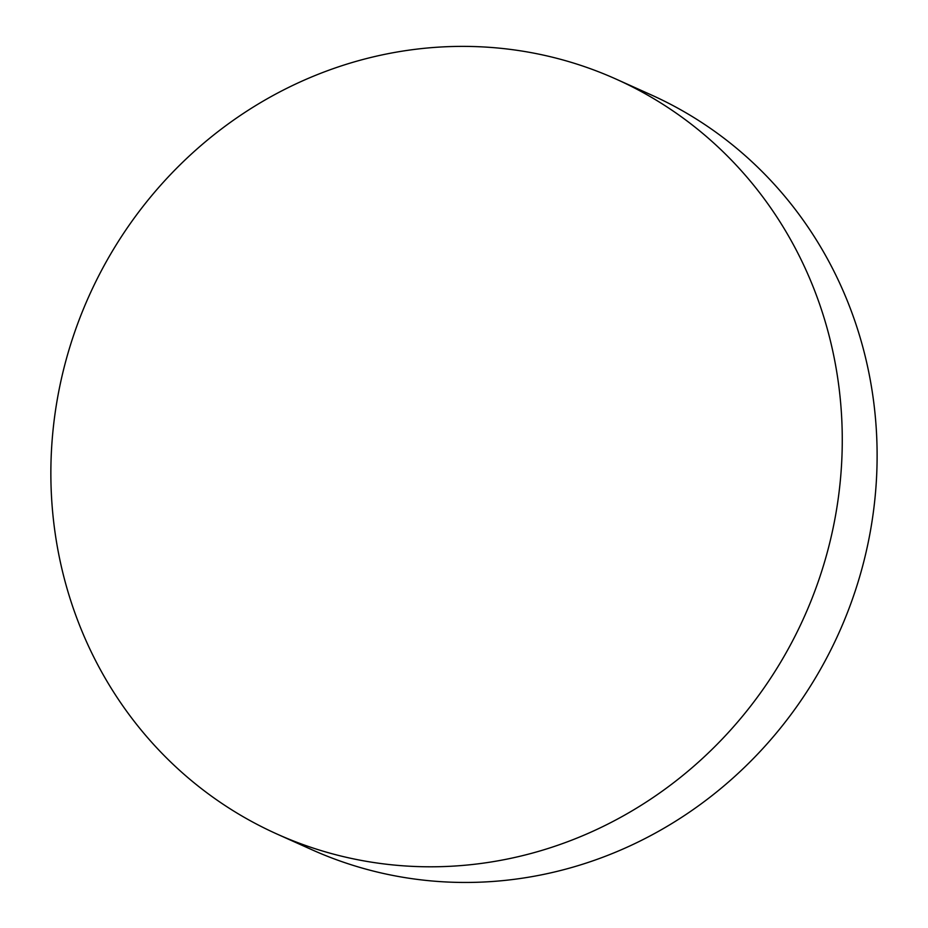 <?xml version="1.0" encoding="UTF-8"?>
<svg xmlns="http://www.w3.org/2000/svg" width="928" height="928" viewBox="0 0 928 928"><rect width="100%" height="100%" fill="white"/><g stroke="black" fill="none" stroke-linecap="round" stroke-linejoin="round"><path stroke-width="1.39" d="M616.146 79.135L650.992 94.795A413.795 391.952 114.2 0 1 874.93 498.742A413.795 391.952 114.2 0 1 572.611 867.251A413.795 391.952 114.2 0 1 311.831 849.7L276.985 834.04A413.795 391.952 114.2 0 1 89.042 295.962A413.795 391.952 114.2 0 1 616.146 79.135A413.795 391.952 114.2 0 1 840.084 483.082A413.795 391.952 114.2 0 1 537.753 851.602A413.795 391.952 114.2 0 1 276.985 834.04"/></g></svg>
